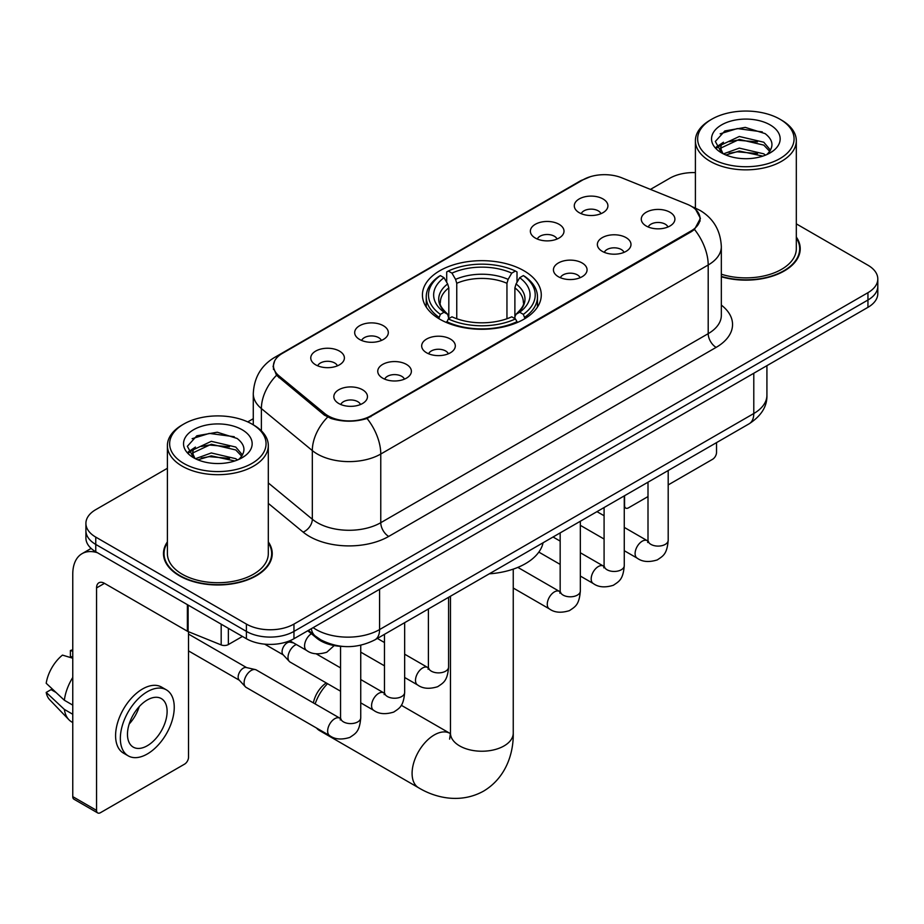 <?xml version="1.0" encoding="UTF-8"?>
<svg xmlns="http://www.w3.org/2000/svg" width="924" height="924" viewBox="0 0 924 924"><rect width="100%" height="100%" fill="white"/><g stroke="black" fill="none" stroke-linecap="round" stroke-linejoin="round"><path stroke-width="1.39" d="M523.873 270.72A59.425 34.303 0 0 0 459.113 263.282A59.425 34.303 0 0 0 422.43 294.975A59.425 34.303 0 0 0 439.836 319.23A59.425 34.303 0 0 0 504.596 326.669A59.425 34.303 0 0 0 541.279 294.975A59.425 34.303 0 0 0 523.873 270.72M535.285 238.034A16.817 9.714 180 0 1 531.947 235.285A16.817 9.714 180 0 1 537.525 223.227A16.817 9.714 180 0 1 559.078 224.301A16.817 9.714 180 0 1 562.416 235.285A16.817 9.714 180 0 1 535.285 238.034M557.022 239.039A10.095 5.821 0 0 0 554.319 236.209A10.095 5.821 0 0 0 544.375 234.731A10.095 5.821 0 0 0 537.341 239.039M359.609 339.466A16.817 9.714 180 0 1 356.271 336.717A16.817 9.714 180 0 1 361.838 324.647A16.817 9.714 180 0 1 383.391 325.733A16.817 9.714 180 0 1 386.729 336.717A16.817 9.714 180 0 1 359.609 339.466M381.346 340.471A10.095 5.821 0 0 0 378.632 337.641A10.095 5.821 0 0 0 368.688 336.163A10.095 5.821 0 0 0 361.654 340.471M315.685 364.83A16.817 9.714 180 0 1 312.347 362.081A16.817 9.714 180 0 1 317.914 350.011A16.817 9.714 180 0 1 339.466 351.097A16.817 9.714 180 0 1 342.804 362.081A16.817 9.714 180 0 1 315.685 364.83M337.422 365.835A10.095 5.821 0 0 0 334.707 362.993A10.095 5.821 0 0 0 324.774 361.515A10.095 5.821 0 0 0 317.729 365.835M579.209 212.682A16.817 9.714 180 0 1 575.871 209.933A16.817 9.714 180 0 1 581.439 197.863A16.817 9.714 180 0 1 602.991 198.949A16.817 9.714 180 0 1 606.329 209.933A16.817 9.714 180 0 1 579.209 212.682M600.947 213.687A10.095 5.821 0 0 0 598.232 210.845A10.095 5.821 0 0 0 588.299 209.367A10.095 5.821 0 0 0 581.254 213.687M602.286 251.351A16.817 9.714 180 0 1 598.948 248.614A16.817 9.714 180 0 1 604.515 236.544A16.817 9.714 180 0 1 626.068 237.63A16.817 9.714 180 0 1 629.406 248.614A16.817 9.714 180 0 1 602.286 251.351M624.012 252.368A10.095 5.821 0 0 0 621.309 249.526A10.095 5.821 0 0 0 611.365 248.048A10.095 5.821 0 0 0 604.331 252.368M558.362 276.715A16.817 9.714 180 0 1 555.024 273.966A16.817 9.714 180 0 1 560.591 261.896A16.817 9.714 180 0 1 582.143 262.982A16.817 9.714 180 0 1 585.481 273.966A16.817 9.714 180 0 1 558.362 276.715M580.099 277.72A10.095 5.821 0 0 0 577.385 274.878A10.095 5.821 0 0 0 567.452 273.412A10.095 5.821 0 0 0 560.406 277.72M426.599 352.783A16.817 9.714 180 0 1 423.261 350.046A16.817 9.714 180 0 1 428.828 337.976A16.817 9.714 180 0 1 450.381 339.05A16.817 9.714 180 0 1 453.719 350.046A16.817 9.714 180 0 1 426.599 352.783M448.336 353.788A10.095 5.821 0 0 0 445.622 350.958A10.095 5.821 0 0 0 435.678 349.48A10.095 5.821 0 0 0 428.644 353.788M382.675 378.147A16.817 9.714 180 0 1 379.337 375.398A16.817 9.714 180 0 1 384.904 363.328A16.817 9.714 180 0 1 406.456 364.414A16.817 9.714 180 0 1 409.794 375.398A16.817 9.714 180 0 1 382.675 378.147M404.412 379.152A10.095 5.821 0 0 0 401.697 376.311A10.095 5.821 0 0 0 391.764 374.832A10.095 5.821 0 0 0 384.719 379.152M338.75 403.499A16.817 9.714 180 0 1 335.412 400.75A16.817 9.714 180 0 1 340.991 388.692A16.817 9.714 180 0 1 362.543 389.766A16.817 9.714 180 0 1 365.881 400.75A16.817 9.714 180 0 1 338.75 403.499M360.487 404.504A10.095 5.821 0 0 0 357.784 401.674A10.095 5.821 0 0 0 347.84 400.196A10.095 5.821 0 0 0 340.806 404.504M646.199 225.999A16.817 9.714 180 0 1 642.861 223.25A16.817 9.714 180 0 1 648.44 211.18A16.817 9.714 180 0 1 669.981 212.266A16.817 9.714 180 0 1 673.319 223.25A16.817 9.714 180 0 1 646.199 225.999M667.936 227.004A10.095 5.821 0 0 0 665.234 224.162A10.095 5.821 0 0 0 655.289 222.696A10.095 5.821 0 0 0 648.255 227.004M687.11 204.216A30.273 17.475 180 0 1 691.152 206.179A30.273 17.475 180 0 1 700.022 218.538A30.273 17.475 180 0 1 691.152 230.896L370.859 415.812A30.273 17.475 180 0 1 324.659 413.478L278.944 375.791A30.273 17.475 180 0 1 273.469 365.765A30.273 17.475 180 0 1 282.34 353.407L583.067 179.787A30.273 17.475 180 0 1 621.829 177.835L687.11 204.216M343.231 646.454A33.634 19.416 180 0 1 316.77 638.184L307.761 630.757M167.394 541.88A54.377 31.393 0 0 0 163.479 553.591A54.377 31.393 0 0 0 179.406 575.791A54.377 31.393 0 0 0 238.658 582.594A54.377 31.393 0 0 0 272.233 553.591A54.377 31.393 0 0 0 268.307 541.88M164.033 556.421A54.377 31.393 0 0 0 163.848 557.253M695.68 209.529L700.415 218.353L694.49 229.441L691.545 231.566L367.059 418.48C355.059 422.095 343.058 422.095 331.058 418.48L324.266 415.038L276.519 375.283L273.077 366.551L274.624 360.984M167.394 468.283L95.761 509.644A33.634 19.416 0 0 0 85.909 523.377L85.909 538.022A33.634 19.416 0 0 0 95.761 551.755L246.396 638.727L246.396 631.404A33.634 19.416 0 0 0 293.959 631.404L867.948 300.011A33.634 19.416 0 0 0 877.8 286.278A33.634 19.416 0 0 1 867.948 300.011L293.959 631.404A33.634 19.416 0 0 1 246.396 631.404L95.761 544.432L246.396 631.404L246.396 624.081A33.634 19.416 0 0 0 293.959 624.081L867.948 292.689A33.634 19.416 0 0 0 877.8 278.956A33.634 19.416 0 0 0 867.948 265.223L796.315 223.862M85.909 530.699A33.634 19.416 0 0 0 95.761 544.432A33.634 19.416 0 0 1 85.909 530.699M721.332 276.773A54.377 31.393 0 0 0 800.23 248.752A54.377 31.393 0 0 0 796.315 237.041M695.402 172.603A33.634 19.416 0 0 0 669.75 178.263L650.45 189.397M253.28 418.711L247.748 421.898M85.909 523.377A33.634 19.416 0 0 0 95.761 537.11L246.396 624.081M271.864 557.253A54.377 31.393 0 0 0 271.668 556.421M799.861 252.414A54.377 31.393 0 0 0 799.676 251.571M246.396 638.727A33.634 19.416 0 0 0 293.959 638.727L867.948 307.334A33.634 19.416 0 0 0 877.8 293.601L877.8 278.956M624.266 505.359L624.555 505.532A5.602 3.234 120 0 0 625.721 508.096A5.602 3.234 120 0 0 628.528 507.819L648.001 496.569M668.191 484.927L712.554 459.309A5.602 3.234 120 0 0 716.527 452.437L716.527 442.631M624.555 505.532L624.555 495.726M711.769 158.582A48.21 27.836 0 0 0 779.948 158.582A48.21 27.836 0 0 0 779.948 119.208L781.531 120.132A50.45 29.129 0 0 1 796.315 140.725A50.45 29.129 0 0 1 765.164 167.637A50.45 29.129 0 0 1 710.186 161.319A50.45 29.129 0 0 1 695.402 140.725A50.45 29.129 0 0 1 710.186 120.132L711.769 119.208A48.21 27.836 0 0 0 711.769 158.582M721.332 274.209A50.45 29.129 0 0 0 796.315 248.752L796.315 140.725M721.332 276.403A53.811 31.069 0 0 0 799.676 248.752A53.811 31.069 0 0 0 796.315 237.942M723.457 153.869L739.304 148.117L763.778 153.834L765.511 155.128M725.825 154.978L739.304 151.028L762.797 156.121M722.984 153.661L720.524 148.21L721.378 144.895L739.304 136.486L763.778 142.215L770.5 150.162M720.581 152.056L720.524 148.21M720.685 149.665L721.378 147.805L739.304 139.397L763.778 145.114L769.727 151.374M766.585 154.678A25.341 14.634 0 0 0 767.659 153.719C774.127 146.673 773.273 139.974 765.107 133.61L745.275 127.385L724.832 130.942L715.338 141.464L721.494 152.737M770.119 124.89A34.303 19.808 0 0 0 721.667 124.844A34.303 19.808 0 0 0 721.448 152.818A34.303 19.808 0 0 0 721.598 152.899A34.303 19.808 0 0 0 770.269 152.818A34.303 19.808 0 0 0 770.119 124.89M769.819 153.072L772.279 151.386M781.531 120.132L779.948 119.208A48.21 27.836 0 0 0 711.769 119.208M720.131 133.83L737.306 128.563L762.265 131.889M716.828 147.979L721.505 144.664M729.244 141.649L737.306 140.182L757.495 141.915M729.244 153.268L737.306 151.813L757.495 153.546M716.296 147.043L723.457 142.238M313.386 702.921A20.178 11.654 -60 0 1 326.241 682.928M327.558 683.691A31.393 18.122 120 0 0 315.142 703.938M316.562 728.054A31.393 18.122 120 0 0 319.496 730.549L418.595 787.768A31.393 18.122 -60 0 1 413.779 762.612A31.393 18.122 -60 0 1 434.292 734.938A31.393 18.122 -60 0 1 449.988 733.39L450.462 733.656M438.773 318.607L440.367 314.356A53.373 30.815 0 0 1 440.367 275.595L444.028 277.72A48.21 27.836 0 0 0 444.028 312.231L447.655 314.299L448.821 318.618M448.821 316.863L448.821 287.872L447.655 283.957L444.028 277.72M446.696 282.305L446.696 271.933L448.29 271.021A53.373 30.815 0 0 1 515.419 271.021L511.746 273.134A48.21 27.836 0 0 0 451.963 273.134L455.578 279.383L456.756 283.298L456.756 318.745M506.953 318.745L506.953 283.298L508.131 279.383L511.746 273.134M489.27 573.827A61.665 35.597 0 0 0 543.069 542.769M446.696 321.679A55.613 32.109 0 0 0 517.013 321.679L515.419 318.93A53.373 30.815 0 0 1 448.29 318.93L446.696 322.638M517.013 322.638L517.013 321.679M440.367 275.595L438.773 276.507A55.613 32.109 0 0 0 426.241 296.812A55.613 32.109 0 0 0 438.773 317.105M515.419 271.021L517.013 271.933L517.013 282.305M448.29 318.93L451.963 316.817A48.21 27.836 0 0 0 511.746 316.817L515.419 318.93M444.028 312.231L440.367 314.356M451.963 273.134L448.29 271.021M447.655 283.957A43.128 24.902 0 0 0 447.655 314.299L447.863 314.426C441.73 308.501 439.235 304.481 440.367 302.367A41.488 23.955 0 0 1 448.821 287.872M524.936 317.105A55.613 32.109 0 0 0 537.468 296.812A55.613 32.109 0 0 0 524.936 276.507L523.342 275.595A53.373 30.815 0 0 1 523.342 314.356L524.936 318.607M523.342 314.356L519.681 312.231A48.21 27.836 0 0 0 519.681 277.72L523.342 275.595M519.681 277.72L516.054 283.957L514.887 287.872L514.887 316.863L516.054 314.299L519.681 312.231M514.887 287.872A41.488 23.955 0 0 1 523.342 302.367C524.462 304.493 521.968 308.524 515.846 314.426L516.054 314.299A43.128 24.902 0 0 0 516.054 283.957M514.887 318.618L514.887 316.863M340.552 691.198L290.101 662.069A10.095 5.821 -60 0 1 289.293 661.411A10.095 5.821 -60 0 1 288.011 657.449A10.095 5.821 -60 0 1 295.149 645.091A10.095 5.821 -60 0 1 296.338 644.525M289.293 661.411L282.987 654.596A7.288 4.204 -60 0 1 282.074 651.732A7.288 4.204 -60 0 1 287.225 642.804A7.288 4.204 -60 0 1 290.171 642.168L293.613 642.942M360.741 645.252L360.741 717.775C359.586 732.004 355.486 733.529 349.849 737.41C341.522 739.985 334.811 739.408 329.741 735.666L246.188 687.421A10.095 5.821 -60 0 1 245.368 686.775A10.095 5.821 -60 0 1 244.098 682.801A10.095 5.821 -60 0 1 251.224 670.443A10.095 5.821 -60 0 1 255.301 669.577A10.095 5.821 -60 0 1 256.271 669.946L340.529 718.56M245.368 686.775L239.073 679.949A7.288 4.204 -60 0 1 238.149 677.084A7.288 4.204 -60 0 1 243.301 668.156A7.288 4.204 -60 0 1 246.246 667.521L255.301 669.577M228.355 628.308L228.355 644.559L242.435 636.44M97.436 552.725A44.849 25.895 -120 0 0 82.063 553.661A44.849 25.895 -120 0 0 72.765 574.185L72.765 796.638L96.558 810.371L96.558 587.918A11.215 6.468 60 0 1 98.88 582.79A11.215 6.468 60 0 1 104.481 583.344L187.376 631.207L187.376 604.654M96.558 810.371A5.602 3.234 120 0 0 97.713 812.935L73.932 799.214A5.602 3.234 -60 0 1 72.765 796.638M97.713 812.935A5.602 3.234 120 0 0 100.52 812.658L184.557 764.148A5.602 3.234 120 0 0 188.519 757.276L188.519 631.727M228.355 644.559A5.602 3.234 180 0 1 221.183 644.929L188.126 631.566A5.602 3.234 180 0 1 187.376 631.207M147.297 745.737A28.032 16.182 120 0 0 165.604 721.043A28.032 16.182 120 0 0 161.307 698.579A28.032 16.182 120 0 0 147.297 699.976A28.032 16.182 120 0 0 128.979 724.67A28.032 16.182 120 0 0 133.275 747.135A28.032 16.182 120 0 0 147.297 745.737M129.187 724.012A28.032 16.182 120 0 0 139.247 706.594M72.765 651.247L70.397 650.519L70.397 656.156L72.765 657.53M166.355 689.847L161.596 687.098A38.115 22.014 120 0 0 142.539 688.981A38.115 22.014 120 0 0 117.637 722.58A38.115 22.014 120 0 0 123.481 753.129L128.228 755.867A38.115 22.014 120 0 0 147.297 753.984A38.115 22.014 120 0 0 172.199 720.385A38.115 22.014 120 0 0 166.355 689.847A38.115 22.014 120 0 0 147.297 691.73A38.115 22.014 120 0 0 122.395 725.328A38.115 22.014 120 0 0 128.228 755.867M72.765 677.454A36.995 21.356 120 0 0 64.357 700.253L46.2 683.275A29.152 16.828 120 0 1 62.462 655.104L72.765 658.223M72.765 705.116L64.357 700.253M56.017 692.469L51.074 689.616L46.2 692.423L64.357 709.413L72.765 714.264M64.357 709.413A36.995 21.356 120 0 0 68.919 719.738A36.995 21.356 120 0 0 71.714 721.944L72.765 722.556M72.765 649.861A29.152 16.828 120 0 0 70.397 650.519M46.2 692.423A29.152 16.828 120 0 0 49.642 699.676L68.919 719.738M183.761 463.421A48.21 27.836 0 0 0 251.94 463.421A48.21 27.836 0 0 0 251.94 424.058L253.534 424.971A50.45 29.129 0 0 1 268.307 445.564A50.45 29.129 0 0 1 237.156 472.476A50.45 29.129 0 0 1 182.178 466.158A50.45 29.129 0 0 1 167.394 445.564A50.45 29.129 0 0 1 182.178 424.971L183.761 424.058A48.21 27.836 0 0 0 183.761 463.421M167.394 445.564L167.394 553.591A50.45 29.129 0 0 0 182.178 574.185A50.45 29.129 0 0 0 237.156 580.503A50.45 29.129 0 0 0 268.307 553.591L268.307 445.564M167.394 542.781A53.811 31.069 0 0 0 164.033 553.591A53.811 31.069 0 0 0 179.799 575.56A53.811 31.069 0 0 0 238.45 582.293A53.811 31.069 0 0 0 271.668 553.591A53.811 31.069 0 0 0 268.307 542.781M195.426 458.72L211.296 452.956L235.77 458.685L237.514 459.967M197.828 459.817L211.296 455.867L234.788 460.961M194.987 458.5L192.515 453.06L193.382 449.734L211.296 441.326L235.77 447.054L242.492 455.001M192.585 456.895L192.515 453.06M192.677 454.504L193.382 452.644L211.296 444.236L235.77 449.965L241.718 456.213M238.577 459.517A25.341 14.634 0 0 0 239.651 458.558C246.119 451.513 245.264 444.814 237.098 438.45L217.279 432.224L196.835 435.782L187.341 446.304L193.497 457.576M242.111 429.729A34.303 19.808 0 0 0 193.67 429.683A34.303 19.808 0 0 0 193.439 457.657A34.303 19.808 0 0 0 193.59 457.738A34.303 19.808 0 0 0 242.261 457.657A34.303 19.808 0 0 0 242.111 429.729M241.811 457.911L244.282 456.225M253.534 424.971L251.94 424.058A48.21 27.836 0 0 0 183.761 424.058M192.134 438.681L209.298 433.402L234.269 436.729M188.819 452.818L193.509 449.503M201.247 446.488L209.298 445.022L229.498 446.754M201.247 458.108L209.298 456.652L229.498 458.385M188.3 451.882L195.449 447.089M278.944 375.791L278.944 377.673M324.659 413.478L324.659 415.35M370.859 415.812L370.859 416.712M691.152 230.896L691.152 231.797M316.77 637.19L316.77 638.184M721.332 305.082A56.064 32.363 180 0 1 716.123 347.389L388.704 536.428A11.215 6.468 60 0 1 380.769 522.695L708.2 333.656A44.849 25.895 0 0 0 721.332 315.35L721.332 246.685A44.849 25.895 180 0 1 708.2 264.992A39.247 22.661 -120 0 0 694.49 229.441M388.704 536.428A56.064 32.363 180 0 1 309.424 536.428A56.064 32.363 180 0 1 303.141 532.109L268.307 503.384M327.616 417.117A39.247 26.242 129.5 0 0 312.324 450.577L312.324 519.23A44.849 25.895 0 0 0 317.348 522.695A44.849 25.895 0 0 0 380.769 522.695L380.769 454.031A44.849 25.895 180 0 1 317.348 454.031A44.849 25.895 180 0 1 312.324 450.577L261.388 408.581A44.849 25.895 180 0 1 253.28 393.728L253.28 424.821M721.332 246.685C720.57 230.561 713.49 218.468 700.069 210.418L694.409 207.657A39.247 18.376 112 0 0 692.734 207.172M367.059 418.48A39.247 22.661 60 0 1 380.769 454.031L708.2 264.992L708.2 333.656A11.215 6.468 60 0 0 716.123 347.389M278.771 355.89A39.247 22.661 -120 0 0 274.543 357.461C261.122 365.511 254.042 377.604 253.28 393.728M274.543 357.461L580.157 181.012A39.247 22.661 60 0 1 583.136 179.753M276.519 375.283A39.247 26.242 129.5 0 0 261.388 408.581L261.388 430.85M293.959 624.081L293.959 638.727M867.948 292.689L867.948 307.334M95.761 537.11L95.761 551.755M268.307 482.94L312.324 519.23A11.215 7.496 -50.5 0 1 303.141 532.109M313.144 627.65A44.849 25.895 0 0 0 316.158 629.567A44.849 25.895 0 0 0 379.579 629.567L753.788 413.525A44.849 25.895 0 0 0 766.92 395.218C767.243 406.352 761.318 415.869 749.145 423.793L374.936 639.835A22.419 12.948 60 0 0 379.579 629.567L379.579 589.293M753.788 373.25L753.788 413.525A22.419 12.948 60 0 1 749.145 423.793M311.33 628.701A22.419 15.003 129.5 0 0 315.234 635.989L308.431 630.376M513.247 569.126L513.247 733.113A31.393 18.122 180 0 1 504.054 745.922A31.393 18.122 180 0 1 459.655 745.922A31.393 18.122 180 0 1 450.462 733.113L449.618 739.131M506.953 283.298A41.488 23.955 0 0 0 456.756 283.298M508.131 279.383A43.128 24.902 0 0 0 455.578 279.383M668.191 470.535L668.191 540.274A10.095 5.821 180 0 1 664.772 544.64A10.095 5.821 180 0 1 650.958 544.398A10.095 5.821 180 0 1 648.001 540.274L647.678 542.457L648.579 541.707M668.191 540.274C667.036 554.504 662.935 556.029 657.299 559.909C648.96 562.485 642.261 561.908 637.19 558.165A10.095 5.821 -60 0 1 635.643 550.08A10.095 5.821 -60 0 1 642.238 541.187A10.095 5.821 -60 0 1 642.688 540.944A10.095 5.821 -60 0 1 647.285 540.69L647.978 541.048M624.266 495.888L624.266 565.627A10.095 5.821 180 0 1 620.847 570.004A10.095 5.821 180 0 1 607.033 569.75A10.095 5.821 180 0 1 604.088 565.627L603.753 567.81L604.666 567.059M624.266 565.627C623.123 579.856 619.011 581.381 613.374 585.262C605.047 587.849 598.336 587.26 593.277 583.529A10.095 5.821 -60 0 1 591.73 575.433A10.095 5.821 -60 0 1 598.313 566.551A10.095 5.821 -60 0 1 598.764 566.308A10.095 5.821 -60 0 1 603.36 566.042L604.053 566.412M580.341 521.252L580.341 590.99A10.095 5.821 180 0 1 576.923 595.356A10.095 5.821 180 0 1 563.12 595.102A10.095 5.821 180 0 1 560.163 590.99L559.84 593.162L560.741 592.423M580.341 590.99C579.198 605.22 575.098 606.733 569.461 610.625C561.122 613.201 554.423 612.624 549.353 608.881A10.095 5.821 -60 0 1 547.805 600.796A10.095 5.821 -60 0 1 554.4 591.903A10.095 5.821 -60 0 1 554.839 591.66A10.095 5.821 -60 0 1 559.436 591.406L560.129 591.764M448.579 597.32L448.579 667.059A10.095 5.821 180 0 1 445.16 671.436A10.095 5.821 180 0 1 431.358 671.182A10.095 5.821 180 0 1 428.401 667.059L428.078 669.242L428.979 668.491M448.579 667.059C447.435 681.288 443.335 682.813 437.699 686.694C429.36 689.269 422.661 688.692 417.59 684.95A10.095 5.821 -60 0 1 416.043 676.865A10.095 5.821 -60 0 1 422.638 667.971A10.095 5.821 -60 0 1 423.077 667.729A10.095 5.821 -60 0 1 427.673 667.475L428.366 667.844M404.654 622.684L404.654 692.423A10.095 5.821 180 0 1 401.235 696.788A10.095 5.821 180 0 1 387.433 696.534A10.095 5.821 180 0 1 384.476 692.423L384.153 694.594L385.054 693.855M404.654 692.423C403.511 706.652 399.411 708.165 393.774 712.058C385.435 714.633 378.736 714.056 373.666 710.313A10.095 5.821 -60 0 1 372.118 702.228A10.095 5.821 -60 0 1 378.713 693.335A10.095 5.821 -60 0 1 379.163 693.092A10.095 5.821 -60 0 1 383.76 692.838L384.442 693.196M360.741 717.775A10.095 5.821 180 0 1 357.322 722.141A10.095 5.821 180 0 1 343.509 721.898A10.095 5.821 180 0 1 340.552 717.775L340.228 719.958L341.129 719.207M329.741 735.666A10.095 5.821 -60 0 1 328.193 727.581A10.095 5.821 -60 0 1 334.788 718.687A10.095 5.821 -60 0 1 335.239 718.445A10.095 5.821 -60 0 1 339.836 718.191M289.824 640.759L306.676 650.484A10.095 5.821 -60 0 1 305.059 642.63A10.095 5.821 -60 0 1 311.365 633.725M96.558 587.918L104.481 583.344M188.126 605.081L188.126 631.566M221.183 644.929L221.183 624.162M273.469 365.765L273.469 369.484M700.022 218.538L700.022 221.206M580.157 181.012L590.413 176.669M694.409 207.657L691.972 206.664M374.936 639.835C356.895 648.902 338.854 648.902 320.801 639.835L315.234 635.989M766.92 395.218L766.92 365.661M625.721 508.096L624.266 507.253M799.676 253.245L799.676 248.752M695.402 208.073L695.402 140.725M513.247 733.113C513.663 753.718 505.671 777.939 483.622 791.094C461.215 803.603 436.232 798.428 418.595 787.768M426.241 307.068L426.241 296.812M537.468 307.068L537.468 296.812M449.988 733.39L401.282 705.266M450.462 596.234L450.462 733.113M637.19 558.165L624.266 550.704M604.088 539.05L580.341 525.34M648.001 482.189L648.001 540.274M647.285 540.69L624.266 527.396M604.088 515.742L596.973 511.642M593.277 583.529L580.341 576.056M560.163 564.402L538.842 552.102M604.088 507.542L604.088 565.627M603.36 566.042L580.341 552.76M560.163 541.106L553.06 537.006M549.353 608.881L513.247 588.034M560.163 532.905L560.163 590.99M559.436 591.406L517.856 567.394M417.59 684.95L404.654 677.488M384.476 665.834L360.741 652.136M428.401 608.974L428.401 667.059M427.673 667.475L404.654 654.192M384.476 642.538L377.373 638.438M373.666 710.313L360.741 702.852M264.68 644.155L283.252 654.873M384.476 634.326L384.476 692.423M383.76 692.838L360.741 679.544M340.552 667.89L316.204 653.834M288.715 641.198L290.54 642.249M188.519 650.9L239.328 680.237M340.552 646.35L340.552 717.775M188.519 634.072L246.616 667.613M306.676 650.484C311.642 654.215 318.353 654.793 326.784 652.229L334.211 645.564M82.063 553.661L91.13 548.417M271.668 558.084L271.668 553.591M164.033 558.084L164.033 553.591"/></g></svg>
